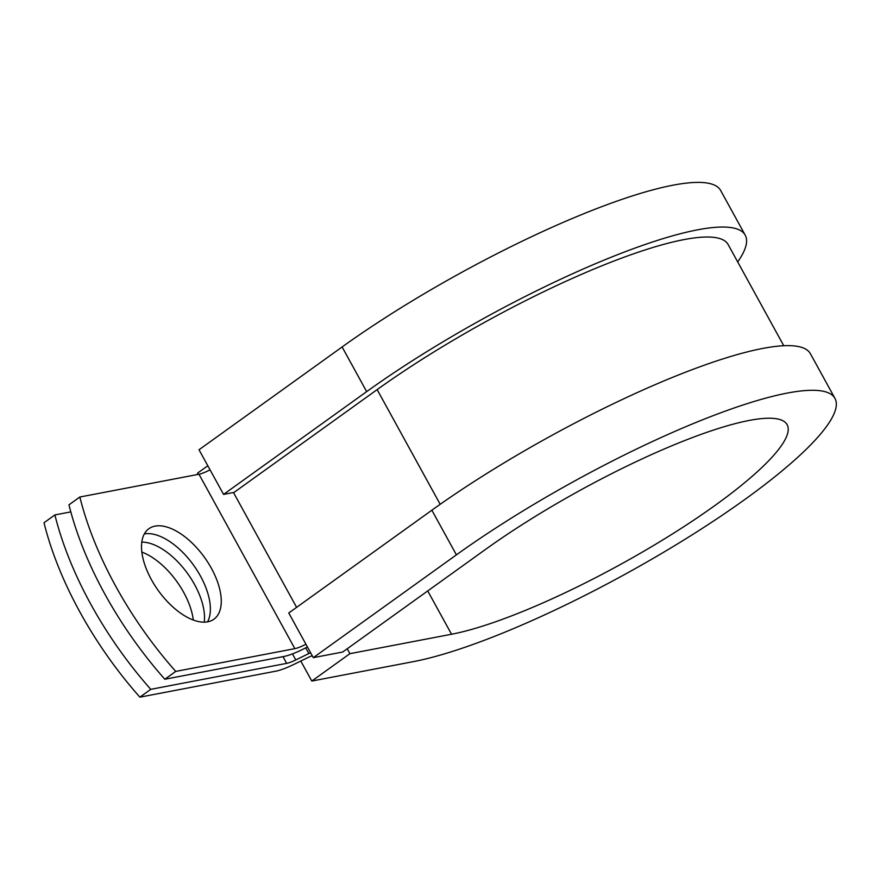 <?xml version="1.0" encoding="UTF-8"?>
<svg xmlns="http://www.w3.org/2000/svg" width="880" height="880" viewBox="0 0 880 880"><rect width="100%" height="100%" fill="white"/><g stroke="black" fill="none" stroke-linecap="round" stroke-linejoin="round"><path stroke-width="1.32" d="M151.426 579.7A55.715 28.446 54.3 0 0 213.895 619.223A55.715 28.446 54.3 0 0 211.354 568.238A55.715 28.446 54.3 0 0 148.885 528.715A55.715 28.446 54.3 0 0 151.426 579.7M207.537 621.852A55.715 28.446 54.3 0 0 200.464 576.059A55.715 28.446 54.3 0 0 144.364 533.907M307.417 646.943A31.185 6.171 151.2 0 1 283.965 656.469L164.835 679.239L175.725 671.418L294.855 648.648A15.598 3.091 151.2 0 0 305.932 644.237M164.835 679.239A243.65 124.388 -125.7 0 1 68.959 504.834L79.849 497.013L198.979 474.243A15.598 3.091 151.2 0 0 210.056 469.832M141.856 552.079A55.715 28.446 -125.7 0 1 193.292 620.037M312.246 655.71A15.598 3.091 151.2 0 0 307.087 657.954L294.019 664.345A31.185 6.171 -28.8 0 1 275.781 671.187L139.876 697.158L150.766 689.337A243.65 124.388 54.3 0 1 54.89 514.932L70.807 511.896M54.89 514.932L44 522.753A243.65 124.388 54.3 0 0 139.876 697.158M141.801 542.124A55.715 28.446 -125.7 0 1 185.163 570.284A55.715 28.446 -125.7 0 1 204.237 622.16M310.596 652.718A31.185 6.171 151.2 0 0 308.847 653.554L295.79 659.945A15.598 3.091 -28.8 0 1 286.671 663.366L150.766 689.337M79.849 497.013A243.65 124.388 54.3 0 0 175.725 671.418M783.761 345.73L728.134 244.541A248.204 49.148 151.2 0 0 596.442 268.026A248.204 49.148 151.2 0 0 377.146 389.62L234.047 492.404L223.564 494.406L199.012 449.757L342.111 346.973L366.663 391.622L223.564 494.406M431.86 510.213A267.696 53.009 151.2 0 1 668.382 379.071A267.696 53.009 151.2 0 1 810.414 353.738L834.955 398.387A267.696 53.009 151.2 0 1 688.413 537.185A267.696 53.009 151.2 0 1 413.424 661.628L311.795 681.054L349.91 653.675L451.539 634.249A213.114 42.196 151.2 0 0 670.461 535.183A213.114 42.196 151.2 0 0 787.127 424.677A213.114 42.196 151.2 0 0 674.058 444.851A213.114 42.196 151.2 0 0 485.76 549.252L342.661 652.036L313.302 657.646L288.761 612.997L431.86 510.213L456.401 554.862L313.302 657.646M737.693 261.943A267.696 53.009 151.2 0 0 745.206 235.147L720.665 190.498A267.696 53.009 151.2 0 0 578.644 215.831A267.696 53.009 151.2 0 0 342.111 346.973M745.206 235.147A267.696 53.009 151.2 0 0 603.185 260.48A267.696 53.009 151.2 0 0 366.663 391.622M834.955 398.387A267.696 53.009 151.2 0 0 692.934 423.72A267.696 53.009 151.2 0 0 456.401 554.862M207.812 465.762L197.505 473.165L198.187 474.397M349.91 653.675L347.215 648.769M300.784 661.034L311.795 681.054M282.975 656.656L286.671 663.366M198.979 474.243L294.855 648.648M292.457 653.895L295.79 659.945M305.712 647.845L308.847 653.554M233.475 492.514L296.615 607.354M377.146 389.62L440.187 504.306M451.539 634.249L427.724 590.931"/></g></svg>
